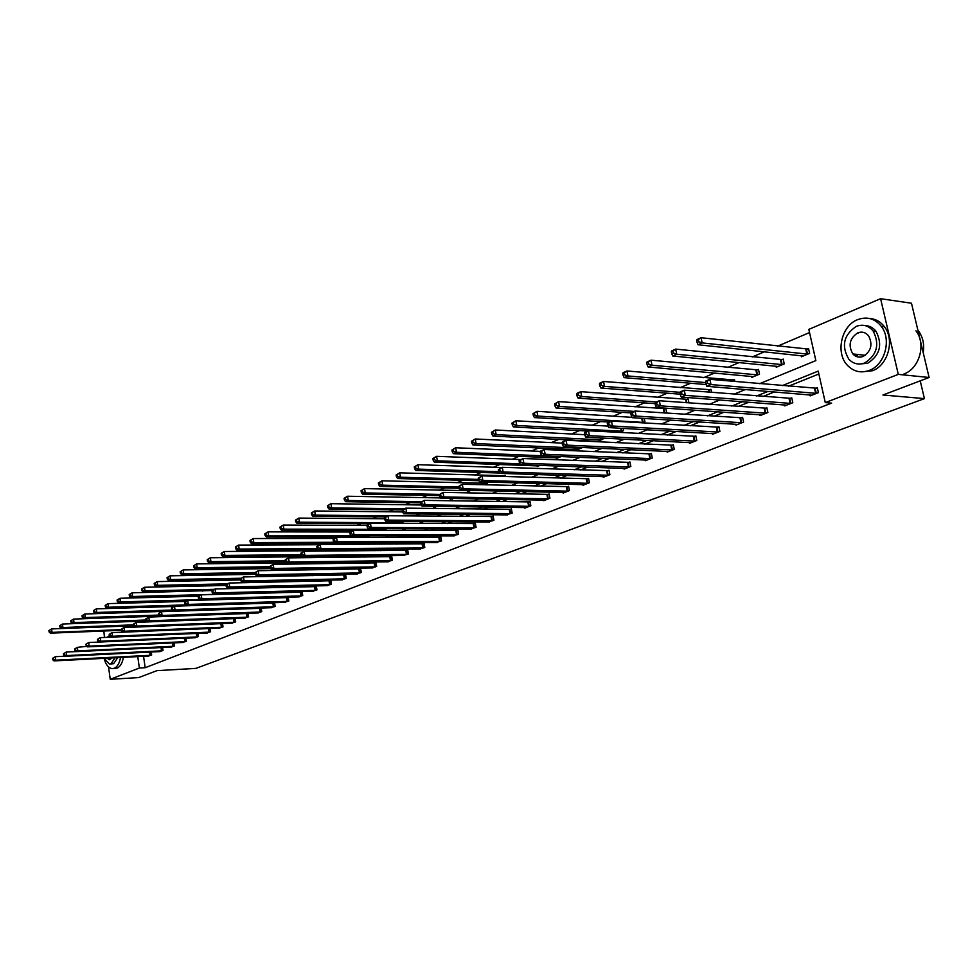 <?xml version="1.0" encoding="UTF-8"?>
<svg xmlns="http://www.w3.org/2000/svg" width="978" height="978" viewBox="0 0 978 978"><rect width="100%" height="100%" fill="white"/><g stroke="black" fill="none" stroke-linecap="round" stroke-linejoin="round"><path stroke-width="1.47" d="M855.726 356.2L854.601 354.134M858.647 332.972L859.283 332.373M104.463 637.448L103.839 631.006M125.49 621.751L126.211 621.433M809.552 332.557L777.608 346.163M764.417 351.787L752.278 356.958M739.16 362.545L727.62 367.459M714.551 373.034L703.585 377.704M690.59 383.242L680.162 387.679M667.24 393.193L657.326 397.41M644.478 402.887L635.052 406.897M622.277 412.337L613.34 416.151M600.626 421.567L592.142 425.185M579.502 430.564L571.445 434M558.878 439.354L551.25 442.606M538.756 447.924L531.519 451.005M519.098 456.298L512.252 459.22M499.892 464.477L493.413 467.239M481.139 472.472L475.002 475.088M462.802 480.284L457.007 482.753M444.868 487.924L439.415 490.247M427.349 495.394L422.19 497.582M410.198 502.692L405.344 504.758M393.425 509.844L388.865 511.787M377.007 516.836L372.728 518.658M360.943 523.682L356.933 525.394M345.222 530.382L341.456 531.983M329.818 536.946L326.297 538.438M314.733 543.377L311.456 544.77M299.953 549.673L296.909 550.969M285.466 555.834L282.642 557.044M271.273 561.885L268.669 562.998M257.361 567.815L254.952 568.841M243.73 573.621L241.517 574.563M230.343 579.318L228.326 580.186M217.226 584.917L215.392 585.7M204.353 590.394L202.703 591.103M191.725 595.773L190.245 596.409M179.341 601.054L178.008 601.617M167.177 606.238L166.003 606.739M155.233 611.323L154.218 611.751M143.509 616.323L142.641 616.69M759.637 383.682L815.848 360.613L808.83 329.39L880.591 298.693L898.293 374.378L825.285 402.618L818.207 371.102L782.229 385.65M898.293 374.378L929.1 377.484L911.484 303.229L880.591 298.693M929.1 377.484L882.938 395.002L924.418 398.621L195.869 668.39L156.945 670.651L138.68 677.583L110.245 679.307L108.534 666.923M924.418 398.621L920.225 380.845M784.552 404.929L784.759 405.882L792.816 402.716L791.74 397.838L789.931 398.559M735.737 424.207L735.933 425.088L743.586 422.08L742.571 417.325L740.847 418.009M689.356 442.533L689.527 443.352L696.801 440.491L695.835 435.833L694.197 436.481M645.199 459.966L645.358 460.724L652.289 457.997L651.36 453.45L649.808 454.073M603.133 476.579L603.279 477.276L609.881 474.685L609.001 470.235L607.521 470.821M563.01 492.411L563.132 493.071L569.44 490.589L568.597 486.237L567.191 486.799M524.685 507.533L524.807 508.157L530.834 505.785L530.027 501.518L528.67 502.056M488.059 521.995L493.927 520.296L493.156 516.127L491.861 516.641M452.997 535.822L458.609 534.196L457.875 530.1L456.64 530.589M419.428 549.061L424.794 547.497L424.097 543.487L422.912 543.951M387.239 561.763L392.386 560.247L391.713 556.311L390.577 556.763M356.347 573.939L361.298 572.472L360.637 568.621L359.549 569.049M326.689 585.639L331.432 584.221L330.808 580.443L329.769 580.859M298.18 596.873L302.74 595.516L302.141 591.8L301.138 592.191M270.772 607.68L275.148 606.36L274.573 602.717L273.608 603.096M244.378 618.084L248.595 616.812L248.045 613.255M247.104 613.597L247.96 613.255M218.962 628.096L223.021 626.874L222.507 623.487M194.451 637.754L198.375 636.568L197.886 633.341M170.82 647.069L174.597 645.92L174.145 642.852M148.008 656.067L151.663 654.954L151.235 652.008M818.855 373.999L788.561 386.2M774.344 391.933L763.011 396.506M748.855 402.202L738.121 406.53M724.026 412.203L713.879 416.298M699.845 421.946L690.248 425.809M676.287 431.432L667.216 435.088M653.328 440.687L644.759 444.134M630.944 449.709L622.852 452.961M609.111 458.499L601.47 461.579M587.802 467.081L580.614 469.978M567.008 475.455L560.247 478.181M546.714 483.633L540.345 486.2M526.897 491.616L520.919 494.024M507.545 499.416L501.934 501.677M488.633 507.032L483.376 509.147M470.149 514.477L465.235 516.457M452.08 521.751L447.496 523.597M434.415 528.878L430.149 530.589M417.141 535.834L413.168 537.435M400.234 542.643L396.555 544.123M383.694 549.306L380.295 550.675M367.508 555.822L364.378 557.081M351.664 562.203L348.791 563.365M336.151 568.462L333.522 569.514M320.943 574.575L318.559 575.541M306.065 580.577L303.901 581.445M291.481 586.458L289.537 587.24M277.177 592.216L275.454 592.912M263.168 597.851L261.652 598.475M249.439 603.389L248.106 603.927M235.967 608.817L234.83 609.27M222.752 614.135L221.798 614.526M209.793 619.355L209.023 619.673M197.079 624.477L196.468 624.722M143.546 656.287L145.172 667.705L831.606 403.119L825.285 402.618M159.316 651.605L163.033 650.48L162.593 647.473M182.531 642.46L186.382 641.287L185.918 638.145M206.59 632.974L210.588 631.764L210.087 628.463M231.554 623.133L235.686 621.886L235.16 618.426M234.231 618.695L234.903 618.426M257.446 612.925L261.749 611.641L261.187 608.023L260.234 608.402M284.341 602.326L288.816 600.993L288.229 597.313L287.239 597.705M312.3 591.311L316.945 589.917L316.334 586.177L315.307 586.58M341.371 579.844L346.212 578.414L345.576 574.587L344.513 575.015M371.64 567.912L376.677 566.421L376.017 562.533L374.904 562.973M403.156 555.48L408.425 553.939L407.728 549.966L406.567 550.431M436.029 542.509L441.53 540.92L440.809 536.861L439.599 537.35M470.332 528.988L476.078 527.325L475.32 523.193L474.061 523.695M506.164 514.844L512.166 513.12L511.384 508.902L510.064 509.428M543.634 500.064L543.756 500.699L549.917 498.267L549.098 493.963L547.717 494.513M582.839 484.587L582.974 485.271L589.428 482.729L588.573 478.328L587.118 478.902M623.915 468.376L624.062 469.098L630.834 466.433L629.93 461.946L628.414 462.545M667.008 451.359L667.167 452.142L674.27 449.354L673.329 444.758L671.739 445.381M712.253 433.486L712.436 434.33L719.906 431.396L718.903 426.701L717.229 427.362M759.833 414.696L760.028 415.613L767.889 412.52L766.838 407.704L765.077 408.401M809.918 394.892L810.139 395.894L818.415 392.643L817.315 387.716L815.456 388.449M145.172 667.705L139.365 668.035L110.245 679.307M169.61 625.773L170.221 625.529M182.055 620.675L182.825 620.358M194.732 615.468L195.673 615.076M207.654 610.162L208.779 609.697M220.832 604.759L222.14 604.221M234.268 599.245L235.771 598.622M247.972 593.622L249.683 592.925M261.945 587.888L263.877 587.093M276.212 582.032L278.363 581.152M290.772 576.054L293.143 575.088M305.637 569.966L308.241 568.89M320.808 563.731L323.669 562.558M336.31 557.374L339.427 556.103M352.141 550.883L355.515 549.489M368.315 544.245L371.97 542.741M384.843 537.46L388.792 535.846M401.738 530.528L405.98 528.792M419.012 523.438L423.572 521.567M436.677 516.188L441.567 514.183M454.746 508.78L459.978 506.628M473.242 501.188L478.829 498.902M492.166 493.425L498.132 490.98M511.543 485.479L517.888 482.875M531.384 477.337L538.132 474.562M551.714 469L558.89 466.054M572.533 460.455L580.15 457.325M593.878 451.689L601.959 448.376M615.761 442.716L624.331 439.195M638.206 433.498L647.289 429.782M661.238 424.049L670.835 420.112M684.869 414.354L695.028 410.185M709.123 404.403L719.869 399.99M734.038 394.183L745.395 389.525M137.751 656.593L139.365 668.035M768.011 391.408L756.666 395.992M742.51 401.726L731.776 406.066M717.681 411.762L707.522 415.87M693.5 421.542L683.891 425.43M669.942 431.066L660.859 434.745M646.971 440.357L638.402 443.829M624.587 449.415L616.495 452.68M602.766 458.242L595.125 461.323M581.458 466.861L574.269 469.758M560.687 475.259L553.915 477.997M540.394 483.462L534.037 486.042M520.589 491.482L514.611 493.89M501.249 499.306L495.638 501.567M482.35 506.946L477.093 509.061M463.878 514.416L458.975 516.396M445.821 521.714L441.249 523.572M428.181 528.853L423.914 530.577M410.919 535.834L406.958 537.435M394.024 542.668L390.356 544.147M377.508 549.343L374.122 550.724M361.347 555.883L358.217 557.154M345.515 562.289L342.642 563.45M330.014 568.548L327.398 569.612M314.843 574.697L312.459 575.651M299.977 580.7L297.825 581.58M285.417 586.592L283.473 587.375M271.138 592.362L269.415 593.059M257.153 598.023L255.637 598.646M243.436 603.573L242.116 604.111M229.989 609.013L228.852 609.465M216.81 614.343L215.857 614.734M203.864 619.575L203.094 619.893M191.175 624.71L190.563 624.954M806.679 349.256L808.513 348.486L809.613 353.364L801.41 356.774L801.165 355.686M781.385 359.818L783.182 359.073L784.246 363.902L776.251 367.227L776.019 366.175M756.74 370.124L758.488 369.391L759.527 374.171L751.74 377.398L751.532 376.396M732.73 380.161L734.429 379.452L734.869 381.518M709.319 389.953L710.969 389.268L711.629 392.386M686.483 399.501L688.096 398.828L688.952 402.924M664.196 408.816L665.774 408.156L666.715 412.716L665.822 413.083M644.233 418.437L644.918 421.775L642.204 422.899M623.194 428.401L623.634 430.613L619.184 432.459M602.631 438.083L602.851 439.244L596.751 441.775M582.521 447.484L576.152 450.332L576.018 449.587M561.176 456.555L556.482 458.499L556.335 457.79M539.942 465.369L537.24 466.494L537.105 465.797M519.232 473.975L518.377 473.951M522.643 468.01L523.56 468.034M503.817 475.87L505.125 475.32L505.357 476.567M485.748 483.425L487.032 482.887L487.399 484.868M468.083 490.809L469.22 490.345M469.819 492.961L469.342 490.345M452.618 500.846L452.178 498.413M435.76 508.536L435.369 506.286M418.902 513.951L419.183 515.528L417.997 516.017M402.777 521.433L402.924 522.289L400.381 523.34M386.97 528.731L383.168 530.492M370.259 535.846L366.383 536.91M353.498 542.814L351.2 543.23M337.117 549.612L336.359 549.624M324.806 550.712L325.845 550.284L325.98 551.066M310.454 556.714L311.273 556.372M311.689 557.631L311.481 556.372M297.667 564.037L297.483 562.888M283.926 570.308L283.754 569.269M270.429 576.433L270.283 575.504M257.19 582.436L257.055 581.592M244.072 587.558L243.95 588.316M231.321 593.389L230.038 594.086M217.911 599.123L216.407 599.759M204.353 604.759L203.033 605.309M191.052 610.284L190.38 610.309M180.991 610.847L181.602 610.59M52.567 658.341L52.751 659.734L53.448 659.441L53.264 658.047L52.567 658.341L55.281 656.69L55.734 660.174L150.844 655.272M53.448 659.441L55.734 660.174L53.998 660.908L148.864 656.055M53.264 658.047L55.281 656.69L64.817 656.214M52.751 659.734L53.998 660.908M48.9 630.565L49.083 631.947L49.768 631.641L49.585 630.26L48.9 630.565L51.602 628.927L52.054 632.387L50.33 633.157L121.321 630.309M133.766 625.773L51.602 628.927L49.585 630.26M121.223 629.636L52.054 632.387L49.768 631.641M50.33 633.157L49.083 631.947M109.377 635.614L107.213 637.338M104.035 658.328C105.783 664.698 108.521 668.133 112.262 668.622L114.255 668.28C117.397 666.837 119.487 663.243 120.538 657.473M113.203 668.573L117.152 668.121C120.282 666.678 122.384 663.084 123.436 657.326M117.763 657.619L113.619 663.671L110.184 664.025M104.084 658.328L109.487 664.062L110.954 663.817L115.098 657.754M107.005 658.182L109.414 659.759L112.14 657.913M857.547 319.684C841.19 325.87 835.298 353.168 847.535 365.43C853.684 371.677 860.921 373.339 869.259 370.43C884.821 365.051 891.875 339.513 881.276 326.322C874.809 318.449 866.899 316.236 857.547 319.684M861.52 371.872L872.413 370.748C887.975 365.381 895.029 339.892 884.43 326.725C880.506 321.615 875.542 318.877 869.54 318.486M865.102 325.588C869.491 325.76 873.146 327.679 876.068 331.359C882.792 344.721 879.968 355.369 867.608 363.29L859.332 364.036M856.263 326.383C843.611 335.038 841.141 345.992 848.843 359.219C853.305 363.877 858.586 365.136 864.686 362.985C877.058 355.051 879.882 344.378 873.146 330.992C868.513 325.491 862.889 323.95 856.263 326.383M863.183 356.444C871.19 351.249 872.963 344.342 868.525 335.735C865.554 332.288 861.96 331.334 857.755 332.862C849.637 338.364 847.999 345.393 852.853 353.938C855.75 357.031 859.197 357.862 863.183 356.444M856.276 354.317L857.669 356.236M903.965 373.951C919.454 368.706 926.472 343.743 915.921 330.808M923.208 352.667C924.503 344.427 922.963 337.251 918.586 331.151L917.902 330.295M63.484 653.72L63.668 655.126L64.377 654.82L64.181 653.414L63.484 653.72L66.223 652.057L66.687 655.578L162.201 650.798M64.377 654.82L66.687 655.578L64.915 656.311L160.184 651.592M64.181 653.414L66.223 652.057L75.978 651.592M63.668 655.126L64.915 656.311M74.597 649.013L74.78 650.431L75.502 650.125L75.318 648.707L74.597 649.013L77.36 647.338L77.837 650.883L173.766 646.25M75.502 650.125L77.837 650.883L76.04 651.641L171.7 647.069M75.318 648.707L77.36 647.338L89.194 646.103L185.527 641.629M74.78 650.431L76.04 651.641M59.744 625.712L59.927 627.106L60.636 626.788L60.44 625.394L59.744 625.712L62.47 624.05L62.934 627.546L61.186 628.328L133.595 625.553M146.651 620.969L62.47 624.05L60.44 625.394M133.497 624.856L62.934 627.546L60.636 626.788M61.186 628.328L59.927 627.106M70.783 620.761L70.978 622.167L71.687 621.849L71.504 620.443L70.783 620.761L73.546 619.086L74.022 622.607L72.225 623.402L146.394 620.7M159.793 616.091L73.546 619.086L71.504 620.443M146.003 620.003L74.022 622.607L71.687 621.849M72.225 623.402L70.978 622.167M183.424 642.448L87.36 646.874L86.113 645.651L86.651 643.915L86.113 645.651M85.917 644.221L88.705 642.534L185.221 638.169M86.651 643.915L88.705 642.534L89.194 646.103L86.846 645.346M82.042 615.724L82.225 617.142L82.959 616.812L82.763 615.394L82.042 615.724L84.817 614.025L85.306 617.583L83.485 618.389L159.487 615.773M181.884 610.749L84.817 614.025L82.763 615.394M158.827 615.064L85.306 617.583L82.959 616.812M83.485 618.389L82.225 617.142M97.445 639.343L97.641 640.786L98.399 640.468L98.191 639.025L97.445 639.343L100.269 637.632L100.771 641.238L197.507 636.91M98.399 640.468L100.771 641.238L98.9 642.02L195.368 637.754M98.191 639.025L100.269 637.632L197.898 633.353M97.641 640.786L98.9 642.02M93.497 610.59L93.692 612.02L94.438 611.69L94.243 610.26L93.497 610.59L96.309 608.878L96.81 612.46L94.952 613.292L172.849 610.749M173.754 606.494L96.309 608.878L94.243 610.26M172.189 610.027L96.81 612.46L94.438 611.69M94.952 613.292L93.692 612.02M109.206 634.367L109.402 635.822L110.159 635.492L109.964 634.037L109.206 634.367L112.054 632.644L112.556 636.275L209.695 632.118M110.159 635.492L112.556 636.275L110.661 637.081L207.519 632.974M109.964 634.037L112.054 632.644L210.099 628.524M109.402 635.822L110.661 637.081M105.172 605.358L105.379 606.8L106.137 606.47L105.93 605.015L105.172 605.358L108.02 603.634L108.521 607.24L106.626 608.084L203.363 605.174M185.783 601.397L108.02 603.634L105.93 605.015M185.808 604.905L108.521 607.24L106.137 606.47M106.626 608.084L105.379 606.8M121.186 629.294L121.382 630.761L122.164 630.431L121.957 628.964L121.186 629.294L124.059 627.546L124.585 631.226L222.116 627.228M122.164 630.431L124.585 631.226L122.641 632.045L219.903 628.096M121.957 628.964L124.059 627.546L222.519 623.597M121.382 630.761L122.641 632.045M117.079 600.027L117.287 601.482L118.057 601.14L117.849 599.673L117.079 600.027L119.952 598.279L120.465 601.922L118.534 602.79L187.116 600.834M198.681 596.189L119.952 598.279L117.849 599.673M217.862 599.147L120.465 601.922L118.057 601.14M118.534 602.79L117.287 601.482M133.387 624.123L133.607 625.602L134.389 625.272L134.182 623.793L133.387 624.123L136.309 622.363L136.834 626.067L234.769 622.252M134.389 625.272L136.834 626.067L134.854 626.898L232.519 623.145M134.182 623.793L136.309 622.363L235.185 618.585M133.607 625.602L134.854 626.898M129.206 594.587L129.414 596.067L130.208 595.712L129.988 594.233L129.206 594.587L132.116 592.827L132.629 596.507L130.673 597.387L199.536 595.565M212.837 590.492L215.062 589L215.649 592.912L315.173 590.394L314.561 586.641L215.062 589L211.945 590.871L212.177 592.436L213.07 592.069L212.837 590.492L132.116 592.827L129.988 594.233M230.441 593.927L132.629 596.507L130.208 595.712M130.673 597.387L129.414 596.067M145.844 618.854L146.052 620.345L146.859 620.003L146.651 618.512L145.844 618.854L148.79 617.069L149.328 620.81L247.666 617.179M146.859 620.003L149.328 620.81L147.311 621.666L245.368 618.084M146.651 618.512L148.79 617.069L248.082 613.487M146.052 620.345L147.311 621.666M141.578 589.049L141.786 590.529L142.592 590.174L142.372 588.695L141.578 589.049L144.512 587.265L145.05 590.981L143.045 591.873L212.581 590.199M226.065 585.455L144.512 587.265L142.372 588.695M214.255 589.331L145.05 590.981L142.592 590.174M143.045 591.873L141.786 590.529M158.546 613.475L158.754 614.991L159.585 614.636L159.365 613.133L158.546 613.475L161.517 611.678L162.067 615.455L260.796 612.008M159.585 614.636L162.067 615.455L160.001 616.323L258.449 612.937M159.365 613.133L161.517 611.678L261.224 608.292M158.754 614.991L160.001 616.323M171.492 607.998L171.712 609.514L172.556 609.172L172.336 607.644L171.492 607.998L174.5 606.177L175.062 609.991L274.182 606.751M172.556 609.172L175.062 609.991L172.959 610.871L271.798 607.693M172.336 607.644L174.5 606.177L274.622 602.986M171.712 609.514L172.959 610.871M184.708 602.399L184.928 603.939L185.783 603.585L185.563 602.045L184.708 602.399L187.752 600.565L188.314 604.416L287.825 601.384M185.783 603.585L188.314 604.416L186.175 605.309L285.393 602.338M185.563 602.045L187.752 600.565L288.278 597.582M184.928 603.939L186.175 605.309M198.179 596.702L198.412 598.255L199.292 597.876L199.06 596.323L198.179 596.702L201.26 594.844L201.847 598.719L301.737 595.908M199.292 597.876L201.847 598.719L199.659 599.636L299.256 596.886M199.06 596.323L201.26 594.844L302.19 592.081M198.412 598.255L199.659 599.636M315.173 590.394L315.918 590.333M213.07 592.069L215.649 592.912L213.424 593.854L313.388 591.323M314.561 586.641L316.383 586.458M212.177 592.436L213.424 593.854M225.991 584.93L226.224 586.507L227.141 586.128L226.896 584.538L225.991 584.93L229.133 583.035L229.744 586.983L330.393 584.636M227.141 586.128L229.744 586.983L227.471 587.949L327.801 585.651M226.896 584.538L229.133 583.035L330.857 580.736M226.224 586.507L227.471 587.949M240.331 578.854L240.576 580.455L241.505 580.064L241.26 578.463L240.331 578.854L243.51 576.934L244.133 580.932L345.148 578.829M241.505 580.064L244.133 580.932L241.81 581.91L342.508 579.868M241.26 578.463L243.51 576.934L345.625 574.893M240.576 580.455L241.81 581.91M254.977 572.656L255.221 574.269L256.175 573.878L255.918 572.252L254.977 572.656L258.192 570.712L258.828 574.758L360.197 572.912M256.175 573.878L258.828 574.758L256.456 575.749L357.508 573.964M255.918 572.252L258.192 570.712L360.699 568.927M255.221 574.269L256.456 575.749M269.928 566.323L270.185 567.961L271.163 567.546L270.906 565.92L269.928 566.323L273.192 564.355L273.84 568.438L375.564 566.861M271.163 567.546L273.84 568.438L271.419 569.465L372.826 567.937M270.906 565.92L273.192 564.355L376.065 562.851M270.185 567.961L271.419 569.465M285.221 559.856L285.478 561.506L286.468 561.091L286.212 559.44L285.221 559.856L288.522 557.863L289.182 561.983L391.249 560.687M286.468 561.091L289.182 561.983L286.701 563.035L388.449 561.8M286.212 559.44L288.522 557.863L391.762 556.641M285.478 561.506L286.701 563.035M154.194 583.401L154.402 584.893L155.221 584.526L155.001 583.035L154.194 583.401L157.152 581.604L157.702 585.345L155.649 586.262L226.187 584.71M240.49 579.942L157.152 581.604L155.001 583.035M227.189 583.854L157.702 585.345L155.221 584.526M155.649 586.262L154.402 584.893M167.055 577.631L167.275 579.147L168.106 578.78L167.886 577.264L167.055 577.631L170.05 575.822L170.6 579.599L168.522 580.529L240.368 579.123M255.27 574.318L170.05 575.822L167.886 577.264M240.881 578.255L170.6 579.599L168.106 578.78M168.522 580.529L167.275 579.147M180.172 571.751L180.404 573.279L181.248 572.9L181.028 571.372L180.172 571.751L183.204 569.917L183.778 573.731L181.639 574.685L255.087 573.426M270.71 568.597L183.204 569.917L181.028 571.372M255.075 572.546L183.778 573.731L181.248 572.9M181.639 574.685L180.404 573.279M193.558 565.761L193.791 567.301L194.659 566.91L194.426 565.37L193.558 565.761L196.627 563.903L197.201 567.753L195.038 568.719L270.136 567.619M286.493 562.778L196.627 563.903L194.426 565.37M269.989 566.727L197.201 567.753L194.659 566.91M195.038 568.719L193.791 567.301M207.226 559.636L207.458 561.189L208.351 560.797L208.106 559.245L207.226 559.636L210.331 557.753L210.918 561.653L208.705 562.643L285.649 561.714M311.517 556.604L210.331 557.753L208.106 559.245M285.368 560.785L210.918 561.653L208.351 560.797M208.705 562.643L207.458 561.189M221.175 553.389L221.407 554.966L222.312 554.563L222.079 552.986L221.175 553.389L224.304 551.494L224.916 555.418L222.654 556.421L301.713 555.687M325.906 550.602L224.304 551.494L222.079 552.986M301.077 554.734L224.916 555.418L222.312 554.563M222.654 556.421L221.407 554.966M235.405 547.008L235.649 548.597L236.578 548.181L236.334 546.592L235.405 547.008L238.583 545.088L239.194 549.061L236.884 550.088L318.131 549.55M319.525 544.734L238.583 545.088L236.334 546.592M317.385 548.572L239.194 549.061L236.578 548.181M236.884 550.088L235.649 548.597M249.952 540.492L250.197 542.105L251.138 541.678L250.894 540.076L249.952 540.492L253.168 538.548L253.791 542.558L251.432 543.609L352.361 543.279M334.403 538.426L253.168 538.548L250.894 540.076M334.17 542.289L253.791 542.558L251.138 541.678M251.432 543.609L250.197 542.105M264.806 533.841L265.05 535.467L266.016 535.027L265.759 533.413L264.806 533.841L268.045 531.873L268.693 535.92L266.285 536.995L367.569 536.971M350.234 531.995L268.045 531.873L265.759 533.413M370.161 535.846L268.693 535.92L266.016 535.027M266.285 536.995L265.05 535.467M279.977 527.044L280.234 528.682L281.224 528.242L280.955 526.604L279.977 527.044L283.265 525.052L283.913 529.147L281.456 530.247L382.924 530.492M366.921 525.443L283.265 525.052L280.955 526.604M385.87 529.367L283.913 529.147L281.224 528.242M281.456 530.247L280.234 528.682M300.833 553.242L301.102 554.905L302.116 554.477L301.847 552.814L300.833 553.242L304.182 551.237L304.855 555.394L407.264 554.392M302.116 554.477L304.855 555.394L302.324 556.458L404.403 555.516M301.847 552.814L304.182 551.237L407.789 550.296M301.102 554.905L302.324 556.458M295.478 520.1L295.747 521.751L296.75 521.298L296.481 519.648L295.478 520.1L298.803 518.083L299.476 522.215L296.957 523.34L369.097 523.731M384.525 518.756L298.803 518.083L296.481 519.648M401.762 522.765L299.476 522.215L296.75 521.298M296.957 523.34L295.747 521.751M316.799 546.482L317.08 548.169L318.119 547.729L317.838 546.054L316.799 546.482L320.185 544.453L320.882 548.658L423.608 547.961M318.119 547.729L320.882 548.658L318.29 549.746L420.687 549.11M317.838 546.054L320.185 544.453L424.159 543.829M317.08 548.169L318.29 549.746M311.322 512.998L311.591 514.673L312.63 514.208L312.349 512.545L311.322 512.998L314.696 510.968L315.381 515.137L312.801 516.286L385.185 516.91M402.545 511.934L314.696 510.968L312.349 512.545M387.801 515.797L315.381 515.137L312.63 514.208M312.801 516.286L311.591 514.673M333.131 539.575L333.412 541.274L334.464 540.834L334.183 539.122L333.131 539.575L336.554 537.521L337.263 541.763L440.308 541.396M334.464 540.834L337.263 541.763L334.61 542.876L437.325 542.57M334.183 539.122L336.554 537.521L440.87 537.215M333.412 541.274L334.61 542.876M327.52 505.748L327.801 507.435L328.852 506.959L328.571 505.271L327.52 505.748L330.943 503.682L331.64 507.9L329.011 509.061L402.533 509.954M421.31 504.99L330.943 503.682L328.571 505.271M404.293 508.817L331.64 507.9L328.852 506.959M329.011 509.061L327.801 507.435M349.818 532.509L350.112 534.22L351.188 533.768L350.906 532.056L349.818 532.509L353.29 530.418L354.012 534.709L457.374 534.673M351.188 533.768L354.012 534.709L351.31 535.858L454.33 535.883M350.906 532.056L353.29 530.418L457.936 530.455M350.112 534.22L351.31 535.858M344.085 498.328L344.378 500.027L345.454 499.55L345.161 497.839L344.085 498.328L347.545 496.237L348.266 500.491L345.576 501.69L420.626 502.863M440.601 497.924L347.545 496.237L345.161 497.839M421.225 501.677L348.266 500.491L345.454 499.55M345.576 501.69L344.378 500.027M366.897 525.284L367.19 527.02L368.303 526.543L368.009 524.807L366.897 525.284L370.417 523.169L371.151 527.509L474.807 527.814M368.303 526.543L371.151 527.509L368.376 528.67L471.689 529.049M368.009 524.807L370.417 523.169L475.394 523.56M367.19 527.02L368.376 528.67M361.041 490.736L361.334 492.447L362.422 491.958L362.141 490.235L361.041 490.736L364.537 488.621L365.271 492.924L362.52 494.147L439.501 495.626M469.403 490.687L364.537 488.621L362.141 490.235M439.489 494.391L365.271 492.924L362.422 491.958M362.52 494.147L361.334 492.447M384.378 517.888L384.672 519.636L385.809 519.159L385.503 517.399L384.378 517.888L387.936 515.748L388.694 520.125L492.631 520.809M385.809 519.159L388.694 520.125L385.858 521.323L489.44 522.056M385.503 517.399L387.936 515.748L493.218 516.506M384.672 519.636L385.858 521.323M378.376 482.961L378.669 484.709L379.794 484.196L379.501 482.46L378.376 482.961L381.921 480.821L382.667 485.174L379.855 486.421L458.841 488.242M487.105 483.303L381.921 480.821L379.501 482.46M458.609 486.971L382.667 485.174L379.794 484.196M379.855 486.421L378.669 484.709M402.264 510.308L402.569 512.081L403.731 511.592L403.425 509.819L402.264 510.308L405.87 508.144L406.64 512.582L510.846 513.646M403.731 511.592L406.64 512.582L403.743 513.805L507.594 514.917M403.425 509.819L405.87 508.144L511.457 509.293M402.569 512.081L403.743 513.805M396.114 475.015L396.42 476.775L397.581 476.262L397.264 474.501L396.114 475.015L399.709 472.851L400.479 477.24L397.594 478.523L478.976 480.724M505.198 475.748L399.709 472.851L397.264 474.501M478.438 479.403L400.479 477.24L397.581 476.262M397.594 478.523L396.42 476.775M420.564 502.558L420.882 504.355L422.08 503.853L421.762 502.056L420.564 502.558L424.232 500.369L425.014 504.844L529.477 506.311M422.08 503.853L425.014 504.844L422.044 506.103L526.152 507.619M421.762 502.056L424.232 500.369L530.1 501.922M420.882 504.355L422.044 506.103M439.318 494.623L439.648 496.433L440.858 495.919L440.54 494.11L439.318 494.623L443.034 492.399L443.841 496.934L548.536 498.817M440.858 495.919L443.841 496.934L440.797 498.218L545.125 500.161M440.54 494.11L443.034 492.399L549.171 494.379M439.648 496.433L440.797 498.218M458.523 486.494L458.853 488.328L460.112 487.802L459.77 485.968L458.523 486.494L462.288 484.244L463.12 488.817L568.022 491.152M460.112 487.802L463.12 488.817L460.002 490.137L564.538 492.521M459.77 485.968L462.288 484.244L568.683 486.653M458.853 488.328L460.002 490.137M478.205 478.169L478.548 480.015L479.831 479.477L479.489 477.619L478.205 478.169L482.02 475.883L482.875 480.516L587.974 483.303M479.831 479.477L482.875 480.516L479.672 481.861L584.416 484.697M479.489 477.619L482.02 475.883L588.646 478.755M478.548 480.015L479.672 481.861M498.377 469.623L498.731 471.494L500.039 470.944L499.697 469.073L498.377 469.623L502.252 467.313L503.12 471.995L608.402 475.259M500.039 470.944L503.12 471.995L499.844 473.376L604.746 476.702M499.697 469.073L502.252 467.313L609.086 470.675M498.731 471.494L499.844 473.376M519.061 460.87L519.416 462.765L520.761 462.203L520.406 460.296L519.061 460.87L522.986 458.523L523.878 463.266L629.319 467.032M520.761 462.203L523.878 463.266L520.516 464.684L625.578 468.511M520.406 460.296L522.986 458.523L630.028 462.398M519.416 462.765L520.516 464.684M540.272 451.897L540.638 453.804L542.02 453.23L541.653 451.31L540.272 451.897L540.81 450.968L544.257 449.513L545.174 454.305L650.737 458.609M542.02 453.23L545.174 454.305L541.726 455.76L646.91 460.112M541.653 451.31L544.257 449.513L651.458 453.914M540.638 453.804L541.726 455.76M562.032 442.679L562.411 444.623L563.829 444.024L563.45 442.08L562.032 442.679L562.533 441.763L566.079 440.259L567.02 445.124L672.681 449.978M563.829 444.024L567.02 445.124L563.475 446.604L668.756 451.518M563.45 442.08L566.079 440.259L673.426 445.234M562.411 444.623L563.475 446.604M584.367 433.23L584.758 435.186L586.213 434.574L585.822 432.606L584.367 433.23L584.844 432.313L588.463 430.772L589.441 435.687L695.175 441.127M586.213 434.574L589.441 435.687L585.798 437.215L691.153 442.716M585.822 432.606L588.463 430.772L695.933 436.335M584.758 435.186L585.798 437.215M607.301 423.523L607.693 425.516L609.184 424.88L608.793 422.887L607.301 423.523L607.729 422.618L611.458 421.041L612.448 426.005L718.231 432.056M609.184 424.88L612.448 426.005L608.719 427.582L714.099 433.682M608.793 422.887L611.458 421.041L719.013 427.203M607.693 425.516L608.719 427.582M414.281 466.873L414.599 468.658L415.772 468.132L415.454 466.347L414.281 466.873L417.924 464.684L418.706 469.122L415.76 470.442L499.648 473.046M501.738 467.521L417.924 464.684L415.454 466.347M498.829 471.677L418.706 469.122L415.772 468.132M415.76 470.442L414.599 468.658M432.875 458.548L433.205 460.345L434.403 459.807L434.085 458.01L432.875 458.548L436.567 456.323L437.374 460.809L434.354 462.154L538.609 465.931M520.589 459.538L436.567 456.323L434.085 458.01M520.015 463.804L437.374 460.809L434.403 459.807M434.354 462.154L433.205 460.345M451.934 450.014L452.264 451.824L453.499 451.274L453.169 449.452L451.934 450.014L455.675 447.753L456.494 452.301L453.401 453.682L557.876 457.924M540.565 451.396L455.675 447.753L453.169 449.452M560.724 456.53L456.494 452.301L453.499 451.274M453.401 453.682L452.264 451.824M471.445 441.261L471.787 443.107L473.046 442.533L472.716 440.699L471.445 441.261L475.247 438.975L476.09 443.572L472.912 444.99L577.582 449.733M562.118 443.12L475.247 438.975L472.716 440.699M581.128 448.266L476.09 443.572L473.046 442.533M472.912 444.99L471.787 443.107M491.445 432.3L491.8 434.159L493.095 433.584L492.753 431.726L491.445 432.3L495.296 429.99L496.164 434.635L492.912 436.078L597.766 441.359M584.661 434.697L495.296 429.99L492.753 431.726M601.384 439.856L496.164 434.635L493.095 433.584M492.912 436.078L491.8 434.159M511.959 423.119L512.313 425.002L513.646 424.403L513.291 422.52L511.959 423.119L515.858 420.772L516.751 425.467L513.413 426.958L587.876 431.029M607.986 426.102L515.858 420.772L513.291 422.52M622.13 431.237L516.751 425.467L513.646 424.403M513.413 426.958L512.313 425.002M532.986 413.694L533.352 415.601L534.709 414.99L534.355 413.083L532.986 413.694L536.946 411.31L537.851 416.078L534.44 417.594L609.013 422.068M632.094 417.337L536.946 411.31L534.355 413.083M643.377 422.41L537.851 416.078L534.709 414.99M534.44 417.594L533.352 415.601M554.55 404.036L554.929 405.956L556.335 405.332L555.956 403.413L554.55 404.036L558.572 401.616L559.502 406.432L556.005 407.997L631.128 412.924M665.884 408.682L558.572 401.616L555.956 403.413M634.196 411.408L559.502 406.432L556.335 405.332M556.005 407.997L554.929 405.956M576.69 394.122L577.069 396.066L578.511 395.418L578.132 393.474L576.69 394.122L577.167 393.278L580.773 391.665L581.727 396.542L578.132 398.144L655.101 403.645M688.206 399.366L580.773 391.665L578.132 393.474M656.482 401.958L581.727 396.542L578.511 395.418M578.132 398.144L577.069 396.066M599.416 383.938L599.807 385.907L601.287 385.246L600.895 383.278L599.416 383.938L599.856 383.107L603.548 381.457L604.538 386.383L600.834 388.021L680.187 394.195M711.092 389.819L603.548 381.457L600.895 383.278M680.065 392.325L604.538 386.383L601.287 385.246M600.834 388.021L599.807 385.907M630.847 413.56L631.25 415.564L632.778 414.916L632.375 412.912L630.847 413.56L631.238 412.655L635.064 411.029L636.091 416.066L741.874 422.753M632.778 414.916L636.091 416.066L632.253 417.679L737.644 424.415M632.375 412.912L635.064 411.029L742.681 417.851M631.25 415.564L632.253 417.679M622.741 373.486L623.145 375.479L624.661 374.806L624.257 372.801L622.741 373.486L623.157 372.667L626.947 370.968L627.962 375.955L624.16 377.642L706.092 384.55M734.551 380.026L626.947 370.968L624.257 372.801M705.578 382.569L627.962 375.955L624.661 374.806M624.16 377.642L623.145 375.479M655.028 403.315L655.456 405.357L657.02 404.684L656.605 402.643L655.028 403.315L655.394 402.423L659.331 400.748L660.37 405.846L766.129 413.217M657.02 404.684L660.37 405.846L656.434 407.508L761.789 414.929M656.605 402.643L659.331 400.748L766.96 408.254M655.456 405.357L656.434 407.508M646.715 362.752L647.13 364.77L648.683 364.073L648.267 362.056L646.715 362.752L647.081 361.933L650.981 360.185L652.02 365.234L648.121 366.97L753.476 376.677M758.622 369.99L650.981 360.185L648.267 362.056M757.779 374.892L652.02 365.234L648.683 364.073M648.121 366.97L647.13 364.77M679.893 392.789L680.321 394.855L681.947 394.171L681.507 392.105L679.893 392.789L680.211 391.909L684.258 390.185L685.333 395.356L791.006 403.425M681.947 394.171L685.333 395.356L681.287 397.056L786.556 405.173M681.507 392.105L684.258 390.185L791.862 398.401M680.321 394.855L681.287 397.056M671.336 351.713L671.764 353.755L673.365 353.046L672.937 350.992L671.336 351.713L671.678 350.906L675.676 349.109L676.739 354.232L672.742 356.016L778.036 366.481M783.317 359.684L675.676 349.109L672.937 350.992M782.449 364.647L676.739 354.232L673.365 353.046M672.742 356.016L671.764 353.755M705.456 381.97L705.896 384.061L707.559 383.364L707.118 381.273L705.456 381.97L705.725 381.09L709.881 379.33L710.994 384.562L816.557 393.376M707.559 383.364L710.994 384.562L706.837 386.31L811.985 395.173M707.118 381.273L709.881 379.33L817.437 388.29M705.896 384.061L706.837 386.31M696.654 340.368L697.094 342.447L698.744 341.713L698.304 339.635L696.654 340.368L696.947 339.574L701.067 337.728L702.167 342.911L698.047 344.745L803.231 356.016M808.659 349.109L701.067 337.728L698.304 339.635M807.767 354.134L702.167 342.911L698.744 341.713M698.047 344.745L697.094 342.447M150.147 655.333L149.683 652.081M150.636 655.297L150.172 652.057M161.504 650.871L161.028 647.546M161.993 650.822L161.517 647.522M173.057 646.324L172.556 642.925M173.546 646.275L173.057 642.901M184.818 641.69L184.316 638.255M185.307 641.654L184.805 638.218M196.786 636.984L196.272 633.524M197.287 636.935L196.774 633.475M208.986 632.179L208.461 628.695M209.475 632.143L208.962 628.646M221.395 627.289L220.869 623.768M221.896 627.253L221.37 623.732M234.048 622.314L233.497 618.768M234.549 622.277L234.011 618.732M246.933 617.24L246.383 613.658M247.434 617.204L246.884 613.622M242.862 587.582L242.972 588.34M242.348 587.595L242.471 588.353M260.062 612.081L259.5 608.463M260.576 612.045L260.001 608.426M273.437 606.812L272.862 603.169M273.95 606.776L273.375 603.133M287.08 601.446L286.493 597.766M287.593 601.409L287.006 597.729M300.992 595.969L300.393 592.252M301.505 595.932L300.906 592.216M315.686 590.357L315.075 586.604M329.635 584.697L329.011 580.92M330.148 584.661L329.525 580.883M344.378 578.89L343.743 575.076M344.904 578.854L344.268 575.04M359.439 572.974L358.792 569.11M359.965 572.937L359.317 569.074M374.794 566.922L374.134 563.035M375.332 566.885L374.66 562.998M390.479 560.749L389.794 556.824M391.004 560.724L390.332 556.788M255.82 581.617L255.955 582.46M255.307 581.629L255.441 582.472M269.023 575.529L269.17 576.458M268.51 575.529L268.657 576.47M282.483 569.294L282.642 570.321M281.957 569.294L282.129 570.333M296.187 562.912L296.371 564.061M295.662 562.912L295.857 564.061M310.222 556.739L310.368 557.643M309.696 556.775L309.843 557.643M385.515 528.719L385.625 529.391M384.977 528.719L385.1 529.416M406.481 554.453L405.797 550.492M407.019 554.416L406.335 550.455M401.286 521.421L401.53 522.79M400.748 521.421L400.992 522.814M422.826 548.022L422.129 544.012M423.364 547.986L422.667 543.976M417.386 513.939L417.753 516.017M416.848 513.939L417.203 516.017M439.525 541.445L438.804 537.399M440.063 541.421L439.342 537.374M433.816 506.262L434.22 508.511M433.278 506.262L433.67 508.511M456.579 534.734L455.846 530.651M457.129 534.709L456.396 530.614M450.601 498.389L451.041 500.822M450.051 498.377L450.491 500.809M474.012 527.875L473.254 523.743M474.562 527.851L473.804 523.719M467.826 490.834L468.205 492.924M467.288 490.858L467.655 492.912M491.824 520.858L491.054 516.69M492.374 520.834L491.604 516.665M485.504 483.45L485.748 484.831M484.954 483.474L485.198 484.819M510.039 513.694L509.257 509.477M510.589 513.67L509.807 509.452M503.56 475.895L503.67 476.518M528.658 506.372L527.863 502.105M529.22 506.335L528.413 502.081M547.717 498.866L546.898 494.562M548.279 498.841L547.448 494.538M567.203 491.2L566.36 486.848M567.766 491.176L566.922 486.824M587.155 483.352L586.287 478.951M587.717 483.328L586.861 478.927M607.57 475.308L606.69 470.87M608.145 475.284L607.265 470.846M628.475 467.081L627.583 462.594M629.05 467.056L628.145 462.57M649.893 458.658L648.976 454.11M650.468 458.633L649.539 454.098M671.837 450.014L670.884 445.43M672.412 450.002L671.47 445.406M694.319 441.164L693.353 436.518M694.893 441.151L693.928 436.506M717.375 432.093L716.373 427.398M717.95 432.08L716.96 427.386M580.688 447.398L580.859 448.291M580.113 447.374L580.296 448.303M600.749 437.985L601.128 439.88M600.174 437.961L600.553 439.892M621.274 428.291L621.861 431.261M620.688 428.266L621.299 431.274M642.265 418.315L643.108 422.435M641.69 418.278L642.534 422.447M663.928 408.841L664.795 413.022M663.353 408.853L664.209 412.973M686.201 399.525L686.886 402.777M685.627 399.537L686.299 402.728M709.038 389.977L709.515 392.215M708.463 389.99L708.928 392.166M741.006 422.789L739.991 418.034M741.593 422.777L740.578 418.022M732.449 380.185L732.693 381.322M731.874 380.197L732.106 381.273M765.261 413.254L764.209 408.437M765.847 413.242L764.796 408.425M756.471 370.149L757.51 374.916M755.884 370.149L756.923 374.916M790.138 403.462L789.063 398.584M790.725 403.449L789.662 398.584M781.104 359.843L782.168 364.672M780.517 359.843L781.581 364.672M815.689 393.4L814.576 388.474M816.275 393.4L815.175 388.474M806.398 349.268L807.486 354.146M805.811 349.268L806.899 354.146M865.285 355.307L852.853 353.938M876.068 331.359L873.146 330.992M881.276 326.322L884.43 326.725"/></g></svg>

